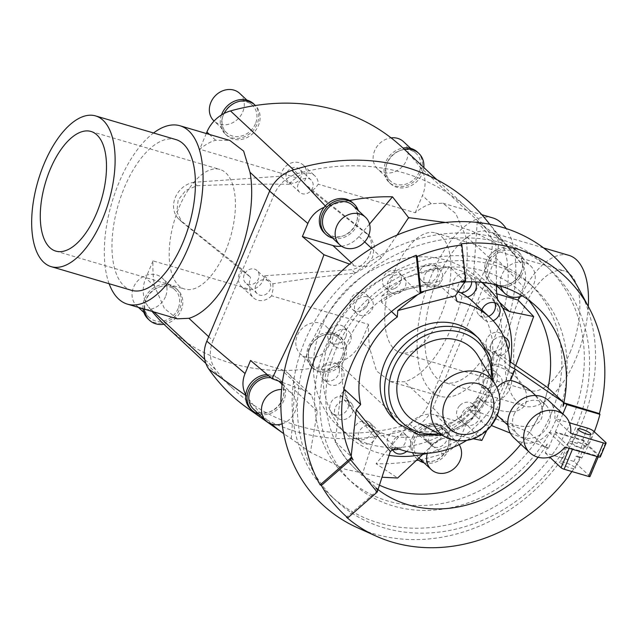 <?xml version="1.0" encoding="UTF-8"?>
<svg xmlns="http://www.w3.org/2000/svg" width="638" height="638" viewBox="0 0 638 638"><rect width="100%" height="100%" fill="white"/><g stroke="black" fill="none" stroke-linecap="round" stroke-linejoin="round"><path stroke-width="0.48" stroke-dasharray="3.19 2.39" d="M280.848 176.2A13.964 12.01 -47 0 1 281.932 171.805A13.964 12.01 -47 0 1 303.297 165.083A13.964 12.01 -47 0 1 305.602 178.784A13.964 12.01 -47 0 1 303.17 182.779L311.791 190.818L370.447 236.77L374.466 245.933L372.576 257.266L365.478 267.434L355.262 273.088C324.798 276.158 297.34 279.747 272.881 283.846L264.26 275.807A13.964 12.01 -47 0 1 263.175 280.194A13.964 12.01 -47 0 1 241.81 286.925A13.964 12.01 -47 0 1 239.505 273.224A13.964 12.01 -47 0 1 241.938 269.228L250.551 277.275L181.926 222.016L176.838 211.856L178.154 199.989L185.833 190.355L197.118 185.706C229.465 184.39 260.248 183.896 289.469 184.246L280.848 176.2L193.481 182.316L197.118 185.706M289.469 184.246L291.781 181.001L296.662 177.803A13.964 12.01 -47 0 1 314.877 175.889A13.964 12.01 -47 0 1 318.306 184.183L315.451 187.971L311.791 190.818M298.217 183.999A8.422 7.241 133 0 0 299.605 192.261A8.422 7.241 133 0 0 312.476 188.202A8.422 7.241 133 0 0 311.089 179.948A8.422 7.241 133 0 0 298.217 183.999M286.629 173.193A8.422 7.241 133 0 0 288.025 181.447A8.422 7.241 133 0 0 300.897 177.396A8.422 7.241 133 0 0 299.509 169.142A8.422 7.241 133 0 0 286.629 173.193M255.79 285.417A8.422 7.241 133 0 0 257.178 293.671A8.422 7.241 133 0 0 270.057 289.62A8.422 7.241 133 0 0 268.67 281.366A8.422 7.241 133 0 0 255.79 285.417M244.21 274.611A8.422 7.241 133 0 0 245.598 282.865A8.422 7.241 133 0 0 258.478 278.814A8.422 7.241 133 0 0 257.082 270.552A8.422 7.241 133 0 0 244.21 274.611M494.011 377.608A101.769 87.502 -47 0 1 338.363 426.607A101.769 87.502 -47 0 1 321.568 326.8A101.769 87.502 -47 0 1 477.224 277.801A101.769 87.502 -47 0 1 494.011 377.608M282.371 382.465L303.034 389.978L311.416 395.018L317.357 411.279L310.403 452.318L345.054 469.225L381.987 477.24M422.755 454.408L432.245 445.125L444.877 436.926L457.637 435.523L473.077 438.721M515.703 365.598L509.634 380.503L486.89 430.339M427.787 453.219A101.769 87.502 133 0 0 495.893 401.446A20.352 17.497 -47 0 1 478.891 398.192A20.352 17.497 -47 0 1 477.814 397.075L479.114 398.287A20.352 17.497 133 0 0 480.191 399.404A20.352 17.497 133 0 0 480.446 399.635C495.614 414.07 521.23 416.048 525.824 403.136C528.559 395.01 525.313 386.381 516.102 377.233C509.786 371.468 502.648 367.584 494.697 365.574A20.352 17.497 133 0 0 492.648 365.933L491.348 364.713A20.352 17.497 -47 0 1 506.668 368.429A20.352 17.497 -47 0 1 508.717 370.79A20.352 17.497 -47 0 1 510.025 388.39A20.352 17.497 -47 0 1 495.893 401.446A101.769 87.502 133 0 0 503.51 386.469A101.769 87.502 133 0 0 508.717 370.79A101.769 87.502 133 0 0 510.496 362.017M481.666 282.347A101.769 87.502 133 0 0 331.074 335.668A101.769 87.502 133 0 0 347.862 435.475A101.769 87.502 133 0 0 389.052 455.341M504.395 338.076A10.176 8.749 -47 0 1 504.698 340.134A10.176 8.749 -47 0 1 498.82 350.031A10.176 8.749 -47 0 1 488.317 349.273A10.176 8.749 -47 0 1 485.821 343.531A10.176 8.749 -47 0 1 491.699 333.634A10.176 8.749 -47 0 1 502.202 334.392A10.176 8.749 -47 0 1 504.052 337.079M493.15 320.731A10.176 8.749 -47 0 1 486.874 321.201A10.176 8.749 -47 0 1 483.74 319.439A10.176 8.749 -47 0 1 482.304 317.604A10.176 8.749 -47 0 1 481.427 311.527A81.417 70.005 -47 0 1 486.874 321.201A81.417 70.005 -47 0 1 492.384 341.625A81.417 70.005 -47 0 1 492.727 353.38A10.176 8.749 -47 0 1 490.478 347.877A10.176 8.749 -47 0 1 492.384 341.625A10.176 8.749 -47 0 1 503.932 337.039M488.66 316.312A10.176 8.749 -47 0 1 479.082 315.092A10.176 8.749 -47 0 1 477.647 313.258A10.176 8.749 -47 0 1 480.613 300.745A10.176 8.749 -47 0 1 492.975 300.211A10.176 8.749 -47 0 1 494.41 302.045A10.176 8.749 -47 0 1 494.825 302.898M472.838 301.551A81.417 70.005 -47 0 1 481.427 311.527A10.176 8.749 -47 0 1 481.865 309.972M460.636 292.73A10.176 8.749 -47 0 1 456.593 291.59A10.176 8.749 -47 0 1 455.325 290.633A10.176 8.749 -47 0 1 455.261 277.921A10.176 8.749 -47 0 1 467.933 274.795A10.176 8.749 -47 0 1 469.209 275.752A10.176 8.749 -47 0 1 471.705 281.805M467.231 296.917A10.176 8.749 -47 0 1 461.25 295.936A10.176 8.749 -47 0 1 459.974 294.979A10.176 8.749 -47 0 1 457.773 291.247A10.176 8.749 -47 0 1 461.681 280.481A10.176 8.749 -47 0 1 472.591 279.133A10.176 8.749 -47 0 1 473.859 280.098A10.176 8.749 -47 0 1 475.278 281.892M426.838 282.825A10.176 8.749 -47 0 1 421.726 280.736A10.176 8.749 -47 0 1 420.434 269.93A10.176 8.749 -47 0 1 430.498 263.765A10.176 8.749 -47 0 1 435.61 265.855A10.176 8.749 -47 0 1 436.902 276.661A10.176 8.749 -47 0 1 426.838 282.825M343.866 389.834A81.417 70.005 -47 0 1 342.199 380.511A10.176 8.749 -47 0 1 327.725 383.398A10.176 8.749 -47 0 1 325.236 377.664A10.176 8.749 -47 0 1 331.106 367.767A10.176 8.749 -47 0 1 341.617 368.517A10.176 8.749 -47 0 1 341.856 368.756A10.176 8.749 -47 0 1 344.105 374.259A10.176 8.749 -47 0 1 342.199 380.511A81.417 70.005 -47 0 1 341.856 368.756A81.417 70.005 -47 0 1 346.115 346.57A10.176 8.749 -47 0 1 334.862 346.274A10.176 8.749 -47 0 1 333.188 336.29A10.176 8.749 -47 0 1 348.747 331.393A10.176 8.749 -47 0 1 350.94 335.054A10.176 8.749 -47 0 1 350.429 341.37A10.176 8.749 -47 0 1 346.115 346.57A81.417 70.005 -47 0 1 348.316 340.748A81.417 70.005 -47 0 1 350.94 335.054A81.417 70.005 -47 0 1 364.131 315.499A10.176 8.749 -47 0 1 356.953 313.545A10.176 8.749 -47 0 1 357.79 299.828A10.176 8.749 -47 0 1 370.837 298.664A10.176 8.749 -47 0 1 373.158 306.495A10.176 8.749 -47 0 1 369.992 312.381A10.176 8.749 -47 0 1 364.131 315.499A81.417 70.005 -47 0 1 373.158 306.495A81.417 70.005 -47 0 1 392.673 293.448A10.176 8.749 -47 0 1 389.611 291.71A10.176 8.749 -47 0 1 394.188 275.496A10.176 8.749 -47 0 1 403.495 276.828A10.176 8.749 -47 0 1 404.125 288.759A10.176 8.749 -47 0 1 398.925 293.041A10.176 8.749 -47 0 1 392.673 293.448A81.417 70.005 -47 0 1 404.125 288.759A81.417 70.005 -47 0 1 426.096 284.795A81.417 70.005 -47 0 1 437.7 285.338A10.176 8.749 -47 0 1 431.495 287.172A10.176 8.749 -47 0 1 426.383 285.082A10.176 8.749 -47 0 1 426.096 284.795A10.176 8.749 -47 0 1 425.195 274.069A10.176 8.749 -47 0 1 435.156 268.112A10.176 8.749 -47 0 1 440.268 270.201A10.176 8.749 -47 0 1 437.7 285.338A81.417 70.005 -47 0 1 457.773 291.247A81.417 70.005 -47 0 1 458.315 291.518M394.268 288.695A10.176 8.749 -47 0 1 384.953 287.363A10.176 8.749 -47 0 1 389.531 271.15A10.176 8.749 -47 0 1 398.846 272.482A10.176 8.749 -47 0 1 394.268 288.695M365.335 308.042A10.176 8.749 -47 0 1 352.296 309.199A10.176 8.749 -47 0 1 353.141 295.482A10.176 8.749 -47 0 1 366.18 294.317A10.176 8.749 -47 0 1 365.335 308.042M345.772 337.024A10.176 8.749 -47 0 1 330.205 341.928A10.176 8.749 -47 0 1 328.53 331.943A10.176 8.749 -47 0 1 344.097 327.047A10.176 8.749 -47 0 1 345.772 337.024M339.456 369.912A10.176 8.749 -47 0 1 333.578 379.817A10.176 8.749 -47 0 1 323.075 379.06A10.176 8.749 -47 0 1 320.579 373.318A10.176 8.749 -47 0 1 326.457 363.421A10.176 8.749 -47 0 1 336.96 364.178A10.176 8.749 -47 0 1 339.456 369.912M347.63 400.193A10.176 8.749 -47 0 1 344.664 412.706A10.176 8.749 -47 0 1 332.302 413.241A10.176 8.749 -47 0 1 330.859 411.406A10.176 8.749 -47 0 1 333.826 398.894A10.176 8.749 -47 0 1 346.187 398.359A10.176 8.749 -47 0 1 347.63 400.193M352.28 404.54A10.176 8.749 -47 0 1 353.157 410.609A10.176 8.749 -47 0 1 346.442 418.839A10.176 8.749 -47 0 1 336.96 417.579A10.176 8.749 -47 0 1 335.516 415.745A10.176 8.749 -47 0 1 337.024 404.723A10.176 8.749 -47 0 1 347.71 400.935A10.176 8.749 -47 0 1 350.844 402.698A10.176 8.749 -47 0 1 352.28 404.54M368.676 421.862A10.176 8.749 -47 0 1 369.952 422.819A10.176 8.749 -47 0 1 370.016 435.531A10.176 8.749 -47 0 1 357.344 438.657A10.176 8.749 -47 0 1 356.068 437.7A10.176 8.749 -47 0 1 356.004 424.988A10.176 8.749 -47 0 1 368.676 421.862M373.334 426.2A10.176 8.749 -47 0 1 374.61 427.165A10.176 8.749 -47 0 1 376.811 430.889A10.176 8.749 -47 0 1 372.903 441.655A10.176 8.749 -47 0 1 361.993 443.003A10.176 8.749 -47 0 1 360.725 442.046A10.176 8.749 -47 0 1 358.955 432.277A10.176 8.749 -47 0 1 367.352 425.219A10.176 8.749 -47 0 1 373.334 426.2M393.367 449.503A10.176 8.749 -47 0 1 389.659 447.597A10.176 8.749 -47 0 1 388.367 436.791A10.176 8.749 -47 0 1 398.439 430.626A10.176 8.749 -47 0 1 403.551 432.716A10.176 8.749 -47 0 1 398.83 448.985M477.814 397.075A81.417 70.005 -47 0 1 470.453 406.637A10.176 8.749 -47 0 1 477.639 408.591A10.176 8.749 -47 0 1 476.793 422.308A10.176 8.749 -47 0 1 463.746 423.472A10.176 8.749 -47 0 1 461.426 415.641A10.176 8.749 -47 0 1 464.592 409.755A10.176 8.749 -47 0 1 470.453 406.637A81.417 70.005 -47 0 1 461.426 415.641A81.417 70.005 -47 0 1 441.911 428.688A10.176 8.749 -47 0 1 444.973 430.435A10.176 8.749 -47 0 1 440.395 446.648A10.176 8.749 -47 0 1 431.089 445.316A10.176 8.749 -47 0 1 430.459 433.385A10.176 8.749 -47 0 1 435.658 429.103A10.176 8.749 -47 0 1 441.911 428.688A81.417 70.005 -47 0 1 430.459 433.385A81.417 70.005 -47 0 1 408.487 437.341A81.417 70.005 -47 0 1 396.884 436.799A10.176 8.749 -47 0 1 403.088 434.972A10.176 8.749 -47 0 1 408.2 437.062A10.176 8.749 -47 0 1 408.487 437.341A10.176 8.749 -47 0 1 406.661 451.425M431.009 424.756A10.176 8.749 -47 0 1 440.316 426.088A10.176 8.749 -47 0 1 435.746 442.301A10.176 8.749 -47 0 1 426.431 440.97A10.176 8.749 -47 0 1 431.009 424.756M459.934 405.409A10.176 8.749 -47 0 1 472.981 404.253A10.176 8.749 -47 0 1 472.136 417.97A10.176 8.749 -47 0 1 459.097 419.126A10.176 8.749 -47 0 1 459.934 405.409M521.055 272.562A18.845 16.205 133 0 0 517.944 254.076A18.845 16.205 133 0 0 489.123 263.151A18.845 16.205 133 0 0 492.233 281.629A18.845 16.205 133 0 0 521.055 272.562M522.307 295.849A18.845 16.205 133 0 0 533.719 284.373A18.845 16.205 133 0 0 530.609 265.894A18.845 16.205 133 0 0 501.787 274.962A18.845 16.205 133 0 0 500.718 286.167M478.436 222.542A207.829 178.696 -47 0 1 507.968 247.161A207.829 178.696 -47 0 1 514.834 255.041A207.829 178.696 -47 0 1 521.868 264.387A26.246 22.561 -47 0 1 522.793 265.839A20.727 17.824 -47 0 1 521.246 271.716A20.727 17.824 -47 0 1 489.537 281.701A20.727 17.824 -47 0 1 486.116 261.365A20.727 17.824 -47 0 1 507.968 247.161A20.727 17.824 -47 0 1 517.825 251.388A20.727 17.824 -47 0 1 522.793 265.839A26.246 22.561 -47 0 1 523.495 286.996L519.388 296.814M497.664 286.701A20.727 17.824 133 0 0 522.65 273.032A20.727 17.824 133 0 0 519.236 252.696A20.727 17.824 133 0 0 487.528 262.681A20.727 17.824 133 0 0 490.949 283.009A20.727 17.824 133 0 0 496.5 286.342M447.39 448.658A18.845 16.205 133 0 0 444.279 430.179A18.845 16.205 133 0 0 415.458 439.255A18.845 16.205 133 0 0 418.568 457.733A18.845 16.205 133 0 0 447.39 448.658M459.145 444.622A18.845 16.205 133 0 0 456.944 441.99A18.845 16.205 133 0 0 428.122 451.066A18.845 16.205 133 0 0 427.324 453.339M412.451 437.469A20.727 17.824 -47 0 1 444.16 427.484A20.727 17.824 -47 0 1 447.581 447.82A20.727 17.824 -47 0 1 444.407 453.211A26.246 22.561 -47 0 1 442.613 453.865A207.829 178.696 -47 0 1 418.935 460.022A20.727 17.824 -47 0 1 415.872 457.797A20.727 17.824 -47 0 1 412.451 437.469M423.999 462.797A20.727 17.824 133 0 0 448.985 449.128A20.727 17.824 133 0 0 445.571 428.8A20.727 17.824 133 0 0 413.863 438.785A20.727 17.824 133 0 0 417.284 459.113A20.727 17.824 133 0 0 417.571 459.376M327.103 232.982A18.845 16.205 133 0 0 355.924 223.906A18.845 16.205 133 0 0 352.814 205.428M352.694 202.732A20.727 17.824 -47 0 1 356.116 223.069A20.727 17.824 -47 0 1 324.407 233.045M332.534 238.046A20.727 17.824 133 0 0 357.519 224.377A20.727 17.824 133 0 0 358.245 210.492M253.438 409.086A18.845 16.205 133 0 0 282.259 400.01A18.845 16.205 133 0 0 279.149 381.524M278.694 381.117A18.845 16.205 133 0 0 270.99 377.768M282.1 423.831A18.845 16.205 133 0 0 294.923 411.829A18.845 16.205 133 0 0 291.813 393.343A18.845 16.205 133 0 0 281.565 389.459M267.202 374.57A20.727 17.824 -47 0 1 279.029 378.836A20.727 17.824 -47 0 1 282.451 399.165A20.727 17.824 -47 0 1 260.599 413.368A207.829 178.696 -47 0 1 246.699 396.142A26.246 22.561 -47 0 1 245.782 394.691M258.869 414.15A20.727 17.824 133 0 0 283.854 400.481A20.727 17.824 133 0 0 280.433 380.152A20.727 17.824 133 0 0 268.75 375.878M177.284 318.825L164.381 308.449L154.587 286.247A92.981 43.599 106.4 0 1 153.008 260.87L249.968 289.437L249.354 282.411L250.551 277.275M272.881 283.846L273.024 289.389L271.605 295.817L368.565 324.375A92.981 43.599 -73.6 0 0 370.136 349.752L376.508 370.949L390.312 381.588L404.484 381.803A92.981 43.599 -73.6 0 0 452.557 325.157A92.981 43.599 -73.6 0 0 465.565 235.781L455.771 213.578L442.868 203.203L431.216 203.737A92.981 43.599 -73.6 0 0 415.258 212.749L318.306 184.183M109.122 283.727A92.981 43.599 106.4 0 1 118.987 182.556A92.981 43.599 106.4 0 1 153.535 132.991M296.662 177.803L199.71 149.244A92.981 43.599 106.4 0 1 215.668 140.232L229.839 140.448M394.571 271.046A62.357 29.236 106.4 0 1 435.475 232.95A62.357 29.236 106.4 0 1 441.129 314.486A62.357 29.236 106.4 0 1 400.225 352.583A62.357 29.236 106.4 0 1 394.571 271.046M570.037 352.463A62.357 29.236 -73.6 0 0 564.383 270.935A62.357 29.236 -73.6 0 0 523.487 309.023A62.357 29.236 -73.6 0 0 529.141 390.56A62.357 29.236 -73.6 0 0 570.037 352.463M437.126 279.723A78.57 36.845 -73.6 0 0 444.255 382.457A78.57 36.845 -73.6 0 0 495.782 334.456A78.57 36.845 -73.6 0 0 488.66 231.722A78.57 36.845 -73.6 0 0 437.126 279.723M588.292 306.447A78.57 36.845 106.4 0 1 576.09 358.117A78.57 36.845 106.4 0 1 524.556 406.111A78.57 36.845 106.4 0 1 517.434 303.377A78.57 36.845 106.4 0 1 568.96 255.375M131.492 290.314A78.57 36.845 106.4 0 1 124.362 187.58A78.57 36.845 106.4 0 1 175.897 139.578M492.735 217.901A92.981 43.599 -73.6 0 0 431.751 274.699A92.981 43.599 -73.6 0 0 440.18 396.278A92.981 43.599 -73.6 0 0 501.165 339.472A92.981 43.599 -73.6 0 0 506.181 228.548M225.573 250.981A62.357 29.236 -73.6 0 0 219.919 169.445A62.357 29.236 -73.6 0 0 179.023 207.541A62.357 29.236 -73.6 0 0 184.677 289.078A62.357 29.236 -73.6 0 0 225.573 250.981M419.238 171.925A18.845 16.205 -47 0 1 390.408 181.001A18.845 16.205 -47 0 1 387.298 162.523A18.845 16.205 -47 0 1 416.128 153.447A18.845 16.205 -47 0 1 419.238 171.925M403.463 141.628A18.845 16.205 -47 0 1 406.573 160.114A18.845 16.205 -47 0 1 377.752 169.182A18.845 16.205 -47 0 1 374.642 150.704A18.845 16.205 -47 0 1 391.094 137.872M404.38 149.372A20.727 17.824 133 0 0 404.348 149.372A20.727 17.824 133 0 0 387.114 163.36A20.727 17.824 133 0 0 390.536 183.688A20.727 17.824 133 0 0 422.236 173.711A20.727 17.824 133 0 0 422.874 171.997A32.426 27.881 133 0 0 419.772 166.693A214.009 184.015 133 0 0 404.348 149.372A214.009 184.015 133 0 0 402.147 147.282M417.411 152.067A20.727 17.824 -47 0 1 420.833 172.396A20.727 17.824 -47 0 1 389.124 182.38A20.727 17.824 -47 0 1 385.703 162.052A20.727 17.824 -47 0 1 402.977 148.056M341.928 356.73A18.845 16.205 -47 0 1 313.106 365.797A18.845 16.205 -47 0 1 309.996 347.319A18.845 16.205 -47 0 1 338.826 338.244A18.845 16.205 -47 0 1 341.928 356.73M329.272 344.911A18.845 16.205 -47 0 1 300.442 353.986A18.845 16.205 -47 0 1 297.34 335.5A18.845 16.205 -47 0 1 326.162 326.433A18.845 16.205 -47 0 1 329.272 344.911M166.127 326.345A214.009 184.015 133 0 0 312.843 368.118A214.009 184.015 133 0 0 337.789 362.695A32.426 27.881 133 0 0 344.153 360.183A20.727 17.824 133 0 0 344.935 358.508A20.727 17.824 133 0 0 341.513 338.18A20.727 17.824 133 0 0 309.805 348.165A20.727 17.824 133 0 0 312.843 368.118A20.727 17.824 133 0 0 313.226 368.493A20.727 17.824 133 0 0 344.153 360.183A32.426 27.881 133 0 0 361.371 341.569L368.565 324.375M343.531 357.2A20.727 17.824 -47 0 1 311.822 367.177A20.727 17.824 -47 0 1 308.401 346.849A20.727 17.824 -47 0 1 340.11 336.864A20.727 17.824 -47 0 1 343.531 357.2M255.455 123.676A18.845 16.205 -47 0 1 226.634 132.752A18.845 16.205 -47 0 1 223.523 114.266A18.845 16.205 -47 0 1 252.345 105.19A18.845 16.205 -47 0 1 255.455 123.676M239.689 93.379A18.845 16.205 -47 0 1 242.799 111.857A18.845 16.205 -47 0 1 213.969 120.933M224.113 113.444A20.727 17.824 133 0 0 223.332 115.111A20.727 17.824 133 0 0 226.753 135.439A20.727 17.824 133 0 0 258.462 125.463A20.727 17.824 133 0 0 255.423 105.501M253.637 103.819A20.727 17.824 -47 0 1 257.058 124.147A20.727 17.824 -47 0 1 225.35 134.132A20.727 17.824 -47 0 1 221.49 114.928M178.154 308.473A18.845 16.205 -47 0 1 149.332 317.549A18.845 16.205 -47 0 1 146.222 299.07A18.845 16.205 -47 0 1 175.043 289.995A18.845 16.205 -47 0 1 178.154 308.473M165.489 296.662A18.845 16.205 -47 0 1 136.668 305.738A18.845 16.205 -47 0 1 133.557 287.252A18.845 16.205 -47 0 1 162.379 278.176A18.845 16.205 -47 0 1 165.489 296.662M163.918 324.248A20.727 17.824 133 0 0 181.16 310.259A20.727 17.824 133 0 0 177.739 289.931A20.727 17.824 133 0 0 146.03 299.908A20.727 17.824 133 0 0 145.392 301.622A20.727 17.824 133 0 0 144.395 309.135M143.072 308.744A20.727 17.824 -47 0 1 144.627 298.6A20.727 17.824 -47 0 1 176.327 288.615A20.727 17.824 -47 0 1 179.749 308.944A20.727 17.824 -47 0 1 148.04 318.928M520.815 444.271A121.148 104.169 133 0 0 529.38 432.5L530.058 432.564L531.47 429.183L541.79 411.709L547.205 391.588L548.616 388.207L548.034 387.904M531.47 429.183A121.148 104.169 133 0 0 540.865 410.84A121.148 104.169 133 0 0 547.205 391.588M464.743 281.972L465.014 281.581L449.375 266.524L445.922 267.41A121.148 104.169 133 0 0 407.53 277.211L404.077 278.096L404.021 278.798A121.148 104.169 133 0 0 335.572 350.358A121.148 104.169 133 0 0 335.708 442.118L335.221 442.692L337.255 445.196A121.148 104.169 133 0 0 355.565 469.169A121.148 104.169 133 0 0 359.928 472.989L361.961 475.485L362.591 475.087L378.039 489.498M353.085 459.966L351.147 456.537L335.708 442.118M330.588 352.256A133.262 114.593 133 0 0 352.575 482.95A133.262 114.593 133 0 0 556.4 418.783A133.262 114.593 133 0 0 534.413 288.089A133.262 114.593 133 0 0 330.588 352.256M551.128 413.863A133.262 114.593 -47 0 1 347.295 478.029A133.262 114.593 -47 0 1 325.308 347.335A133.262 114.593 -47 0 1 529.141 283.16A133.262 114.593 -47 0 1 551.128 413.863M571.656 419.908A157.498 135.423 133 0 0 545.673 265.448A157.498 135.423 133 0 0 304.781 341.282A157.498 135.423 133 0 0 330.763 495.742A157.498 135.423 133 0 0 571.656 419.908M576.935 424.828A157.498 135.423 133 0 0 550.945 270.376A157.498 135.423 133 0 0 310.06 346.211A157.498 135.423 133 0 0 336.043 500.67A157.498 135.423 133 0 0 576.935 424.828M571.911 471.53A162.546 139.762 133 0 0 581.066 457.374L581.641 458.14A162.132 139.403 133 0 0 592.335 436.703A162.132 139.403 133 0 0 594.313 431.766M357.081 527.546A169.612 145.839 133 0 0 581.92 422.93A169.612 145.839 133 0 0 579.216 289.508M457.151 301.662L441.321 286.893A81.417 70.005 133 0 0 410.752 288.416A81.417 70.005 133 0 0 381.484 302.173L391.501 311.519M492.648 365.933A81.417 70.005 133 0 0 494.123 351.626L509.945 366.395M508.151 349.544A10.176 8.749 -47 0 1 492.967 353.619A10.176 8.749 -47 0 1 492.727 353.38A81.417 70.005 -47 0 1 491.348 364.713M531.933 392.003C541.144 401.15 544.381 409.779 541.654 417.906C537.052 430.817 511.437 428.84 496.276 414.405A20.352 17.497 -47 0 1 496.021 414.174A20.352 17.497 -47 0 1 492.664 394.212A20.352 17.497 -47 0 1 496.962 387.513M514.148 414.261A20.352 17.497 -47 0 1 545.283 404.46A20.352 17.497 -47 0 1 548.64 424.422A20.352 17.497 -47 0 1 517.506 434.223A20.352 17.497 -47 0 1 514.148 414.261M577.908 442.006A8.079 1.635 -157.3 0 1 583.778 445.38A8.079 1.635 -157.3 0 1 584.384 446.48A8.079 1.635 -157.3 0 1 583.06 446.815A7.066 1.428 22.7 0 0 585.716 446.76A7.066 1.428 22.7 0 0 585.182 445.795A7.066 1.428 22.7 0 0 577.908 442.006L577.31 443.434A8.079 1.635 22.7 0 0 568.889 441.671A8.079 1.635 22.7 0 0 569.495 442.772A8.079 1.635 22.7 0 0 575.612 446.249A8.079 1.635 22.7 0 0 582.47 448.243L583.06 446.815M560.93 463.244A8.079 1.635 22.7 0 0 569 467.487A8.079 1.635 22.7 0 0 575.221 468.372A8.079 1.635 22.7 0 0 574.615 467.271A8.079 1.635 22.7 0 0 566.544 463.029A8.079 1.635 22.7 0 0 560.323 462.143A8.079 1.635 22.7 0 0 560.93 463.244M555.666 434.239L556.264 432.819L582.358 440.507A4.992 1.005 -157.3 0 1 585.413 441.663L584.815 443.091L598.372 455.739A2.496 0.502 -157.3 0 1 598.564 456.082A2.496 0.502 -157.3 0 1 597.192 455.987L572.677 448.761A2.496 0.502 -157.3 0 1 569.63 447.27L555.666 434.239L549.071 432.301A25.44 21.875 -47 0 1 514.037 437.947M549.071 432.301L564.901 447.071M577.31 443.434A7.066 1.428 22.7 0 0 572.079 442.732A7.066 1.428 22.7 0 0 572.613 443.689A7.066 1.428 22.7 0 0 582.47 448.243M416.104 421.933A46.638 40.098 133 0 0 479.585 393.973A46.638 40.098 133 0 0 477.926 355.677M474.345 334.272A58.513 50.314 -47 0 1 483.995 391.66A58.513 50.314 -47 0 1 394.499 419.836M392.761 449.894A10.176 8.749 -47 0 1 396.884 436.799A81.417 70.005 -47 0 1 376.811 430.889A81.417 70.005 -47 0 1 367.352 425.219A81.417 70.005 -47 0 1 361.746 420.594A81.417 70.005 -47 0 1 353.157 410.609A81.417 70.005 -47 0 1 347.71 400.935A81.417 70.005 -47 0 1 344.073 390.663M600.334 456.888A4.992 1.005 22.7 0 0 599.951 456.202L587.853 444.909A4.992 1.005 22.7 0 0 584.815 443.091M548.752 400.744A25.44 21.875 -47 0 1 554.837 418.504L569.439 422.803M570.667 433.274L554.837 418.504M556.264 432.819L555.331 431.95L584.073 440.419L585.413 441.663M589.998 476.546A2.496 0.502 22.7 0 0 589.807 476.211L573.985 461.441L545.243 452.972L547.532 447.501L545.889 447.334L547.3 443.952L544.828 446.911L529.38 432.5M584.073 440.419L577.207 456.832L576.274 455.963L573.985 461.441M562.875 413.918L548.465 448.37L547.532 447.501M545.243 452.972L549.749 457.175M577.207 456.832L581.641 458.14M581.066 457.374L576.274 455.963M494.123 351.626L499.379 354.385L494.697 365.574M466.753 440.364A81.417 70.005 133 0 0 485.438 424.988L469.608 410.218A81.417 70.005 133 0 0 479.114 398.287M344.855 389.738A81.417 70.005 133 0 0 357.455 415.824A81.417 70.005 133 0 0 363.046 421.806A81.417 70.005 133 0 0 380.176 433.058L396.007 447.828M496.276 414.405L491.938 424.764M510.288 433.082L544.828 446.911M545.889 447.334L548.465 448.37M380.176 433.058L374.474 436.695L361.961 475.485M499.379 354.385L509.842 361.571M548.058 387.824L548.616 388.207M485.438 424.988L491.316 425.57M449.375 266.524L439.574 281.063L441.321 286.893M480.446 399.635L475.765 410.832L469.608 410.218M381.484 302.173L381.931 295.777L439.574 281.063M374.474 436.695L340.445 394.962L343.603 391.222M377.792 490.255L346.546 517.259M376.268 491.228L377.202 492.097M538.081 457.231A121.148 104.169 133 0 0 547.3 443.952M362.591 475.087A121.148 104.169 133 0 0 379.427 485.183M528.344 299.884A121.148 104.169 133 0 0 520.871 292.021A121.148 104.169 133 0 0 449.567 267.17M335.221 442.692L340.445 394.962M337.255 445.196C343.108 455.229 349.377 463.379 356.068 469.64L359.928 472.989M530.058 432.564L475.765 410.832M404.021 278.798L419.469 293.209L423.353 291.981M465.668 280.608L464.735 279.739L465.206 281.294M419.469 293.209L417.762 294.573M381.931 295.777L404.077 278.096M460.923 243.836L464.735 279.739M445.922 267.41C434.127 269.667 421.327 272.928 407.53 277.211M461.752 282.179L465.014 281.581M153.008 260.87L145.815 278.064A32.426 27.881 133 0 0 145.392 301.622A32.426 27.881 133 0 0 148.494 306.926A214.009 184.015 133 0 0 152.059 311.392M415.258 212.749L422.452 195.555A32.426 27.881 133 0 0 422.874 171.997A20.727 17.824 133 0 0 423.815 167.507M206.289 133.509L199.71 149.244M303.17 182.779L366.818 233.38A22.45 19.299 -47 0 1 369.761 254.642A22.45 19.299 -47 0 1 351.626 269.691L264.26 275.807M366.818 233.38L370.447 236.77M355.262 273.088L351.626 269.691M271.605 295.817A13.964 12.01 -47 0 1 253.398 297.731A13.964 12.01 -47 0 1 249.968 289.437M241.938 269.228L178.289 218.627L181.926 222.016M178.289 218.627A22.45 19.299 -47 0 1 175.346 197.365A22.45 19.299 -47 0 1 193.481 182.316M212.956 340.724L274.037 194.702A32.426 27.881 -47 0 1 297.627 173.584A214.009 184.015 -47 0 1 469.289 209.934A214.009 184.015 -47 0 1 486.914 229.353A32.426 27.881 -47 0 1 489.593 258.207L428.513 404.229A32.426 27.881 -47 0 1 404.931 425.347A214.009 184.015 -47 0 1 233.269 388.997A214.009 184.015 -47 0 1 215.636 369.577A32.426 27.881 -47 0 1 212.956 340.724L208.69 336.736M247.767 408.328A214.009 184.015 133 0 0 410.577 428.561A32.426 27.881 133 0 0 432.947 407.81L495.726 257.736A32.426 27.881 133 0 0 493.716 229.8A214.009 184.015 133 0 0 486.475 220.174M271.66 424.095A207.829 178.696 -47 0 1 260.599 413.368A20.727 17.824 -47 0 1 250.742 409.149M310.826 452.613L291.311 438.745A207.829 178.696 -47 0 1 284.508 434.215A207.829 178.696 -47 0 1 283.703 433.641L284.508 434.215M291.311 438.745L294.708 390.145A24.946 21.445 133 0 0 288.647 373.772A24.946 21.445 133 0 0 281.055 369.466L250.543 360.478M324.16 207.326A26.246 22.561 -47 0 1 325.954 206.672A207.829 178.696 -47 0 1 349.64 200.515M481.818 440.483L466.179 424.007L460.716 437.07A26.246 22.561 -47 0 1 444.407 453.211A20.727 17.824 -47 0 1 418.935 460.022A207.829 178.696 -47 0 1 418.464 460.11M466.179 424.007L435.658 415.019A24.946 21.445 133 0 0 409.604 423.999L376.061 463.706L398.096 478.325M416.383 460.508A207.829 178.696 -47 0 1 376.061 463.706M477.256 221.793L473.859 270.384A24.946 21.445 133 0 0 479.92 286.765A24.946 21.445 133 0 0 487.512 291.064L496.579 293.735M502.752 308.066L497.56 299.294M496.492 284.979L495.798 243.333L477.846 222.479M445.507 222.463L471.346 230.701L495.798 243.333M397.091 235.071L381.612 257.672L369.625 266.469L354.88 266.022L349.576 264.1M341.537 246.204A24.946 21.445 133 0 0 358.971 236.539L369.53 224.034M479.497 376.42A10.176 8.749 -47 0 1 495.064 371.523A10.176 8.749 -47 0 1 496.747 381.508A10.176 8.749 -47 0 1 481.18 386.405A10.176 8.749 -47 0 1 479.497 376.42M484.154 380.766A10.176 8.749 -47 0 1 499.721 375.87A10.176 8.749 -47 0 1 501.396 385.846A10.176 8.749 -47 0 1 485.837 390.751A10.176 8.749 -47 0 1 484.154 380.766M446.106 437.349A37.171 31.956 133 0 0 496.707 415.067A37.171 31.956 133 0 0 495.383 384.547M478.787 338.419A58.513 50.314 -47 0 1 488.437 395.807A58.513 50.314 -47 0 1 398.941 423.983M439.008 433.704A55.267 47.523 133 0 0 486.898 396.126A55.267 47.523 133 0 0 491.252 377.712M582.358 440.507L587.534 428.138M587.853 444.909L593.619 431.121M599.951 456.202L605.725 442.413M598.372 455.739L589.807 476.211M597.192 455.987L596.969 456.513M572.677 448.761L572.453 449.296M569.63 447.27L569.192 448.331M215.668 140.232L209.463 134.443M274.037 194.702L269.77 190.722M154.587 286.247L145.815 278.064M370.136 349.752L361.371 341.569M489.593 258.207L465.565 235.781M428.513 404.229L404.484 381.803M499.474 302.229L487.512 291.064M496.5 291.518L473.859 270.384M432.947 407.81L460.716 437.07M495.726 257.736L523.495 286.996M303.034 389.978L281.055 369.466M317.357 411.279L294.708 390.145M358.971 236.539L364.665 241.858M371.547 248.278L381.612 257.672M351.299 262.681L354.88 266.022M325.3 205.97L325.954 206.672M493.716 229.8L521.868 264.387M409.604 423.999L432.245 445.125M435.658 415.019L457.637 435.523M410.577 428.561L442.613 453.865M245.71 395.44L246.699 396.142M297.627 173.584L293.616 169.844M215.636 369.577L204.766 359.433M153.854 311.926L148.494 306.926M404.931 425.347L337.789 362.695M431.216 203.737L422.452 195.555M486.914 229.353L419.772 166.693M303.297 165.083L314.877 175.889M299.605 192.261L288.025 181.447M257.178 293.671L245.598 282.865M477.224 277.801L482.153 282.403M502.202 334.392L506.859 338.738M492.975 300.211L497.624 304.557M455.325 290.633L459.974 294.979M421.726 280.736L426.383 285.082M384.953 287.363L389.611 291.71M352.296 309.199L356.953 313.545M330.205 341.928L334.862 346.274M323.075 379.06L327.725 383.398M332.302 413.241L336.96 417.579M369.952 422.819L374.61 427.165M403.551 432.716L408.2 437.062M440.316 426.088L444.973 430.435M472.981 404.253L477.639 408.591M517.944 254.076L530.609 265.894M517.825 251.388L519.236 252.696M444.279 430.179L456.944 441.99M444.16 427.484L445.571 428.8M282.132 384.307L291.813 393.343M279.029 378.836L280.433 380.152M435.475 232.95L564.383 270.935M524.556 406.111L444.255 382.457M442.868 203.203L481.786 214.671M91.011 131.468L219.919 169.445M390.408 181.001L377.752 169.182M390.536 183.688L389.124 182.38M313.106 365.797L300.442 353.986M313.226 368.493L311.822 367.177M226.634 132.752L214.073 121.029M226.753 135.439L225.35 134.132M149.332 317.549L143.901 312.484M138.43 307.38L136.668 305.738M347.295 478.029L352.575 482.95M545.673 265.448L550.945 270.376M535.681 395.504L545.283 404.46M506.668 368.429L516.102 377.233M584.384 446.48L575.221 468.372M590.892 434.39L585.716 446.76M441.895 435.188L469.839 421.638L488.684 396.246L492.935 380.495M577.853 428.935L572.079 442.732M598.564 456.082L598.229 456.872M568.889 441.671L560.323 462.143M478.891 398.192L480.191 399.404M496.021 414.174L497.265 415.33M507.912 425.267L517.506 434.223M361.746 420.594L363.046 421.806M330.763 495.742L336.043 500.67M529.141 283.16L534.413 288.089M355.565 469.169L356.068 469.64M520.871 292.021L536.702 306.79M177.739 289.931L176.327 288.615M175.043 289.995L162.379 278.176M252.345 105.19L246.922 100.126M341.513 338.18L340.11 336.864M338.826 338.244L326.162 326.433M416.128 153.447L410.697 148.375M55.769 251.101L184.677 289.078M390.312 381.588L440.18 396.278M543.536 247.887L488.66 231.722M400.225 352.583L529.141 390.56M241.81 286.925L253.398 297.731M415.872 457.797L417.284 459.113M489.537 281.701L490.949 283.009M492.233 281.629L496.492 285.609M459.097 419.126L463.746 423.472M426.431 440.97L431.089 445.316M389.659 447.597L394.316 451.943M356.068 437.7L360.725 442.046M346.187 398.359L350.844 402.698M336.96 364.178L341.617 368.517M344.097 327.047L348.747 331.393M366.18 294.317L370.837 298.664M398.846 272.482L403.495 276.828M435.61 265.855L440.268 270.201M469.209 275.752L473.859 280.098M479.082 315.092L483.74 319.439M488.317 349.273L492.967 353.619M338.363 426.607L347.862 435.475M502.688 308.01L479.92 286.765M311.416 395.018L288.647 373.772M514.834 255.041L489.825 224.297M233.269 388.997L205.891 363.445M469.289 209.934L436.823 179.637M268.67 281.366L257.082 270.552M311.089 179.948L299.509 169.142M495.064 371.523L499.721 375.87M481.18 386.405L485.837 390.751"/><path stroke-width="0.96" d="M268.75 375.878A20.727 17.824 133 0 0 248.732 390.129A20.727 17.824 133 0 0 252.154 410.465L250.742 409.149A20.727 17.824 -47 0 1 245.782 394.691A26.246 22.561 -47 0 1 245.08 373.533L250.543 360.478L272.083 378.693L300.61 318.92L323.929 254.745L302.388 236.523L307.851 223.467A26.246 22.561 -47 0 1 324.16 207.326A20.727 17.824 -47 0 1 349.64 200.515A20.727 17.824 -47 0 1 352.694 202.732L354.098 204.048A20.727 17.824 133 0 0 322.397 214.033A20.727 17.824 133 0 0 325.819 234.361A20.727 17.824 133 0 0 332.534 238.046M272.083 378.693L282.371 382.465M422.755 454.408L397.626 478.014L381.987 477.24M473.077 438.721L481.818 440.483L486.89 430.339M510.496 362.017A101.769 87.502 133 0 0 486.722 286.669A101.769 87.502 133 0 0 481.666 282.347M504.052 337.079A10.176 8.749 -47 0 1 504.395 338.076M503.932 337.039A10.176 8.749 -47 0 1 506.859 338.738A10.176 8.749 -47 0 1 509.347 344.48A10.176 8.749 -47 0 1 508.151 349.544M481.865 309.972A10.176 8.749 -47 0 1 497.624 304.557A10.176 8.749 -47 0 1 499.068 306.392A10.176 8.749 -47 0 1 493.15 320.731M398.83 448.985A10.176 8.749 -47 0 1 394.77 449.686A10.176 8.749 -47 0 1 393.367 449.503M406.661 451.425A10.176 8.749 -47 0 1 399.428 454.033A10.176 8.749 -47 0 1 394.316 451.943A10.176 8.749 -47 0 1 392.761 449.894M427.324 453.339A18.845 16.205 133 0 0 431.232 469.552A18.845 16.205 133 0 0 460.054 460.476A18.845 16.205 133 0 0 459.145 444.622M365.478 217.239L352.814 205.428A18.845 16.205 133 0 0 323.992 214.504A18.845 16.205 133 0 0 327.103 232.982L339.759 244.801A18.845 16.205 133 0 0 368.589 235.725A18.845 16.205 133 0 0 365.478 217.239A18.845 16.205 133 0 0 336.657 226.315A18.845 16.205 133 0 0 339.759 244.801M325.819 234.361L324.407 233.045A20.727 17.824 -47 0 1 320.986 212.717A20.727 17.824 -47 0 1 324.16 207.326M358.245 210.492A20.727 17.824 133 0 0 354.098 204.048M282.132 384.307L279.149 381.524A18.845 16.205 133 0 0 278.694 381.117M270.99 377.768A18.845 16.205 133 0 0 250.327 390.6A18.845 16.205 133 0 0 253.438 409.086L266.094 420.897A18.845 16.205 133 0 0 282.1 423.831M281.565 389.459A18.845 16.205 133 0 0 262.992 402.418A18.845 16.205 133 0 0 266.094 420.897M245.782 394.691A20.727 17.824 -47 0 1 247.321 388.821A20.727 17.824 -47 0 1 267.202 374.57M153.535 132.991A92.981 43.599 106.4 0 1 179.972 125.758A92.981 43.599 106.4 0 1 188.401 247.329A92.981 43.599 106.4 0 1 127.417 304.135A92.981 43.599 106.4 0 1 109.122 283.727M179.972 125.758L229.839 140.448L243.644 151.086L250.008 172.276A92.981 43.599 106.4 0 1 237.001 261.652A92.981 43.599 106.4 0 1 188.928 318.298L177.284 318.825L127.417 304.135M95.596 115.917L175.897 139.578A78.57 36.845 106.4 0 1 183.018 242.312A78.57 36.845 106.4 0 1 131.492 290.314L51.184 266.652A78.57 36.845 -73.6 0 0 102.718 218.651A78.57 36.845 -73.6 0 0 95.596 115.917A78.57 36.845 -73.6 0 0 44.062 163.918A78.57 36.845 -73.6 0 0 51.184 266.652M506.181 228.548A92.981 43.599 -73.6 0 0 492.735 217.901L481.786 214.671M50.115 169.564A62.357 29.236 106.4 0 1 91.011 131.468A62.357 29.236 106.4 0 1 96.665 213.004A62.357 29.236 106.4 0 1 55.769 251.101A62.357 29.236 106.4 0 1 50.115 169.564M214.073 121.029L213.969 120.933A18.845 16.205 -47 0 1 210.859 102.455A18.845 16.205 -47 0 1 239.689 93.379L246.922 100.126M221.49 114.928A20.727 17.824 -47 0 1 221.928 113.795A20.727 17.824 -47 0 1 253.637 103.819L255.041 105.126A20.727 17.824 133 0 0 224.113 113.444A32.426 27.881 133 0 0 206.895 132.05L206.289 133.509M144.395 309.135A20.727 17.824 133 0 0 149.452 320.244A20.727 17.824 133 0 0 163.918 324.248A214.009 184.015 133 0 0 166.127 326.345L205.891 363.445M149.452 320.244L148.04 318.928A20.727 17.824 -47 0 1 143.072 308.744M419.9 292.866L420.019 291.159L420.952 292.029L419.9 292.866L423.353 291.981A121.148 104.169 133 0 0 351.402 365.127A121.148 104.169 133 0 0 353.085 459.966L351.052 457.462L350.796 459.727L321.392 485.478A162.132 139.403 133 0 0 347.798 517.849L346.546 517.259A162.546 139.762 133 0 0 376.292 536.191A162.546 139.762 133 0 0 571.911 471.53M594.313 431.766A162.132 139.403 133 0 0 599.951 414.357L599.377 413.591A162.546 139.762 133 0 0 589.169 308.074A162.546 139.762 133 0 0 460.923 243.836L461.896 245.08A162.132 139.403 133 0 0 417.18 256.5L416.207 255.248A162.546 139.762 133 0 0 316.328 354.792A162.546 139.762 133 0 0 320.148 484.888L321.392 485.478M589.169 308.074L579.216 289.508A169.612 145.839 133 0 0 435.036 223.906A169.612 145.839 133 0 0 294.517 338.26A169.612 145.839 133 0 0 357.081 527.546L376.292 536.191M391.501 311.519L397.315 316.942A81.417 70.005 133 0 0 365.446 356.73A81.417 70.005 133 0 0 360.677 404.508L344.855 389.738L343.603 391.222M528.344 299.884A121.148 104.169 133 0 1 548.034 387.904L563.482 402.315L515.201 369.155L509.945 366.395A81.417 70.005 133 0 0 489.968 317.533A81.417 70.005 133 0 0 457.151 301.662L455.404 295.833L464.743 281.972M458.315 291.518A81.417 70.005 -47 0 1 467.231 296.917A81.417 70.005 -47 0 1 472.838 301.551L489.968 317.533M496.962 387.513A20.352 17.497 -47 0 1 510.52 380.344C518.479 382.353 525.616 386.237 531.933 392.003L535.681 395.504M529.867 452.717L514.037 437.947A25.44 21.875 -47 0 1 509.842 412.993A25.44 21.875 -47 0 1 548.752 400.744L564.582 415.513A25.44 21.875 133 0 0 525.664 427.763A25.44 21.875 133 0 0 529.867 452.717A25.44 21.875 133 0 0 564.901 447.071L597.591 456.696A4.992 1.005 22.7 0 0 600.334 456.888L606.1 443.091A4.992 1.005 -157.3 0 1 603.357 442.908L570.667 433.274A25.44 21.875 133 0 0 564.582 415.513M590.357 433.425A7.066 1.428 -157.3 0 1 590.892 434.39A7.066 1.428 -157.3 0 1 585.445 433.617A7.066 1.428 -157.3 0 1 578.387 429.9A7.066 1.428 -157.3 0 1 577.853 428.935A7.066 1.428 -157.3 0 1 583.291 429.717A7.066 1.428 -157.3 0 1 590.357 433.425M477.926 355.677A46.638 40.098 133 0 0 438.218 339.432A46.638 40.098 133 0 0 400.568 370.694A46.638 40.098 133 0 0 416.104 421.933L446.106 437.349A37.171 31.956 133 0 1 433.72 396.509A37.171 31.956 133 0 1 463.73 371.595A37.171 31.956 133 0 1 495.383 384.547L477.926 355.677M398.941 423.983L394.499 419.836A58.513 50.314 -47 0 1 384.842 362.448A58.513 50.314 -47 0 1 474.345 334.272L478.787 338.419A58.513 50.314 -47 0 0 389.284 366.595A58.513 50.314 -47 0 0 398.941 423.983L418.536 434.661L441.895 435.188M569.439 422.803L587.534 428.138A4.992 1.005 -157.3 0 1 593.619 431.121L605.725 442.413A4.992 1.005 -157.3 0 1 606.1 443.091M549.749 457.175L561.073 467.742A2.496 0.502 22.7 0 0 564.112 469.233L588.627 476.458A2.496 0.502 22.7 0 0 589.998 476.546L598.229 456.872M599.951 414.357L566.775 404.58L562.875 413.918M344.073 390.663A81.417 70.005 -47 0 1 343.866 389.834M538.081 457.231A121.148 104.169 133 0 1 375.758 487.759L378.039 489.498L390.304 451.465L396.007 447.828A81.417 70.005 133 0 0 466.753 440.364M491.938 424.764L491.595 425.602L510.288 433.082M565.85 403.71L566.775 404.58L564.447 402.977L599.377 413.591M563.482 402.315L563.027 406.358L564.447 402.977M515.201 369.155L510.52 380.344M509.842 361.571L548.058 387.824M417.762 294.573L397.761 310.546L455.404 295.833M397.761 310.546L397.315 316.942M360.677 404.508L356.267 409.732L351.187 456.17M390.304 451.465L356.267 409.732M347.798 517.849L377.202 492.097L349.871 458.858L351.052 457.462M320.148 484.888L349.871 458.858M375.758 487.759L377.792 490.255L377.202 492.097M379.427 485.183A121.148 104.169 133 0 0 520.815 444.271M420.019 291.159L416.207 255.248M417.18 256.5L420.952 292.029L465.668 280.608L461.896 245.08M563.027 406.358A121.148 104.169 133 0 0 536.702 306.79A121.148 104.169 133 0 0 461.752 282.179L465.206 281.294L465.668 280.608M152.059 311.392A214.009 184.015 133 0 0 163.918 324.248M436.823 179.637L402.147 147.282A214.009 184.015 133 0 0 255.423 105.501A214.009 184.015 133 0 0 230.485 110.932A32.426 27.881 133 0 0 224.113 113.444M423.815 167.507A20.727 17.824 133 0 0 418.815 153.383A20.727 17.824 133 0 0 404.38 149.372M402.977 148.056A20.727 17.824 -47 0 1 417.411 152.067L418.815 153.383M391.094 137.872A18.845 16.205 -47 0 1 403.463 141.628L410.697 148.375M543.536 247.887L568.96 255.375A78.57 36.845 106.4 0 1 588.292 306.447M489.825 224.297L486.475 220.174A214.009 184.015 133 0 0 291.981 170.37A32.426 27.881 133 0 0 269.603 191.121L206.832 341.194A32.426 27.881 133 0 0 208.833 369.131A214.009 184.015 133 0 0 247.767 408.328L283.703 433.641A207.829 178.696 -47 0 1 271.66 424.095M252.154 410.465A20.727 17.824 133 0 0 258.869 414.15M417.571 459.376A20.727 17.824 133 0 0 423.999 462.797M418.464 460.11A207.829 178.696 -47 0 1 416.383 460.508M496.5 286.342A20.727 17.824 133 0 0 497.664 286.701M500.718 286.167A18.845 16.205 133 0 0 504.897 293.448A18.845 16.205 133 0 0 522.307 295.849M475.278 281.892A10.176 8.749 -47 0 1 467.231 296.917M471.705 281.805A10.176 8.749 -47 0 1 460.636 292.73M494.825 302.898A10.176 8.749 -47 0 1 488.66 316.312M389.052 455.341A101.769 87.502 133 0 0 427.787 453.219M496.579 293.735L518.032 300.059L533.671 316.536L509.491 311.575L502.752 308.066M497.56 299.294L496.5 291.518L496.492 284.979M477.846 222.479L477.256 221.793A207.829 178.696 -47 0 1 478.436 222.542M519.388 296.814L518.032 300.059M533.671 316.536L515.703 365.598M397.091 235.071L408.575 217.638L445.507 222.463M349.576 264.1L323.929 254.745M302.388 236.523L332.908 245.518A24.946 21.445 133 0 0 341.537 246.204M369.53 224.034L392.506 196.823L408.926 218.092M349.64 200.515A207.829 178.696 -47 0 1 392.506 196.823M491.659 415.577A27.514 23.654 133 0 0 478.747 383.853A27.514 23.654 133 0 0 445.037 401.844A27.514 23.654 133 0 0 457.948 433.569A27.514 23.654 133 0 0 491.659 415.577M491.252 377.712A55.267 47.523 133 0 0 452.278 330.739A55.267 47.523 133 0 0 393.255 368.533A55.267 47.523 133 0 0 439.008 433.704M597.591 456.696L603.357 442.908M596.969 456.513L588.627 476.458M572.453 449.296L564.112 469.233M569.192 448.331L561.073 467.742M209.463 134.443L206.895 132.05M208.69 336.736L188.928 318.298M269.77 190.722L250.008 172.276M509.491 311.575L499.474 302.229M364.665 241.858L371.547 248.278M332.908 245.518L351.299 262.681M291.981 170.37L325.3 205.97M269.603 191.121L307.851 223.467M208.833 369.131L245.71 395.44M206.832 341.194L245.08 373.533M293.616 169.844L230.485 110.932M204.766 359.433L153.854 311.926M482.153 282.403L486.722 286.669M143.901 312.484L138.43 307.38M446.106 437.349C457.717 443.362 471.538 440.387 477.527 436.823C486.491 432.165 492.991 425.211 497.018 415.944C501.452 404.843 500.91 394.38 495.383 384.547M492.935 380.495L490.789 357.224L478.787 338.419M497.265 415.33L507.912 425.267M418.935 458.076L431.232 469.552M496.492 285.609L504.897 293.448"/></g></svg>
